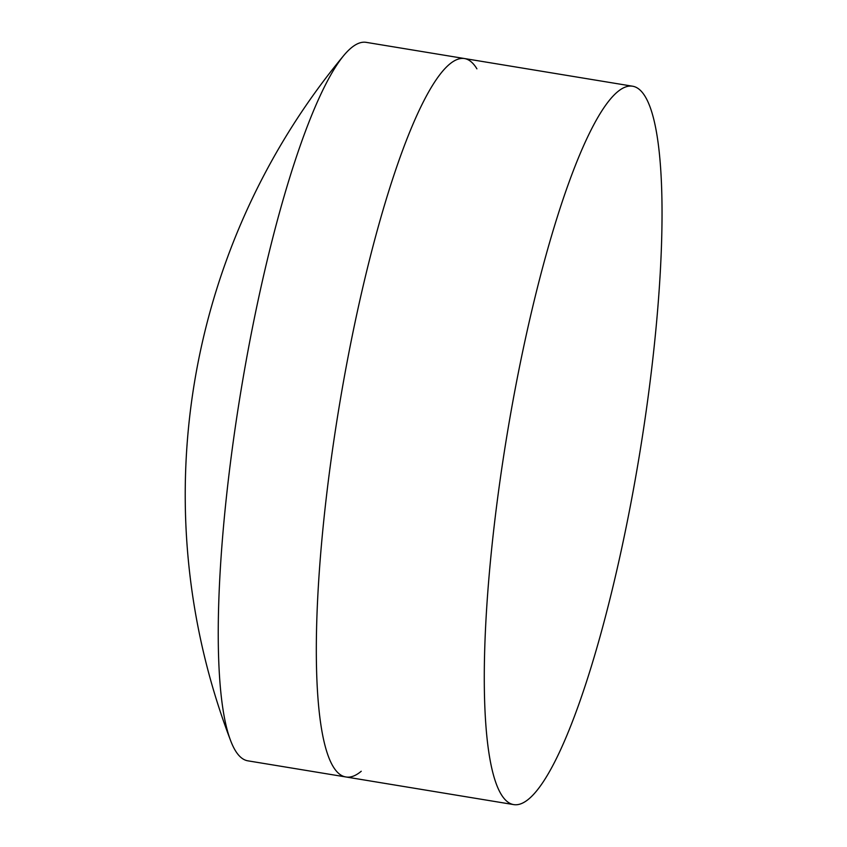 <?xml version="1.0" encoding="UTF-8"?>
<svg xmlns="http://www.w3.org/2000/svg" width="847" height="847" viewBox="0 0 847 847"><rect width="100%" height="100%" fill="white"/><g stroke="black" fill="none" stroke-linecap="round" stroke-linejoin="round"><path stroke-width="1.27" d="M361.235 771.257A364.072 66.955 -80.6 0 1 346.031 776.985A364.072 66.955 -80.6 0 1 339.403 405.226A364.072 66.955 -80.6 0 1 464.357 58.517A364.072 66.955 -80.6 0 1 476.914 68.829M241.247 389.069A364.072 66.955 -80.6 0 1 343.649 55.637A364.072 66.955 -80.6 0 1 366.19 42.35L464.357 58.517A364.072 66.955 -80.6 0 0 339.403 405.226A364.072 66.955 -80.6 0 0 346.031 776.985L247.875 760.828A364.072 66.955 -80.6 0 1 230.776 741.009A364.072 66.955 -80.6 0 1 241.247 389.069M507.364 432.891A364.072 66.955 -80.6 0 1 632.317 86.172A364.072 66.955 -80.6 0 1 638.956 457.931A364.072 66.955 -80.6 0 1 514.002 804.65A364.072 66.955 -80.6 0 1 507.364 432.891M343.649 55.637A688.018 688.018 0 0 0 230.776 741.009M632.317 86.172L464.357 58.517M514.002 804.65L346.031 776.985"/></g></svg>
